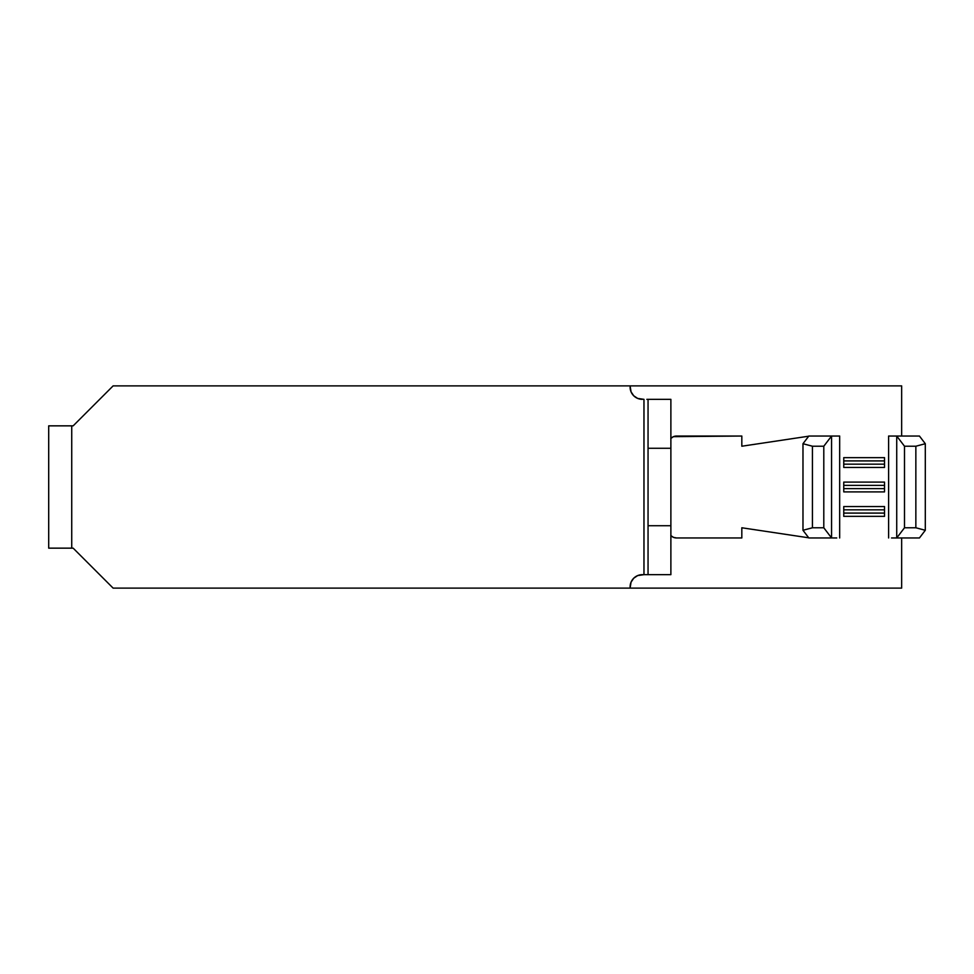 <?xml version="1.0" encoding="UTF-8"?>
<svg xmlns="http://www.w3.org/2000/svg" width="974" height="974" viewBox="0 0 974 974"><rect width="100%" height="100%" fill="white"/><g stroke="black" fill="none" stroke-linecap="round" stroke-linejoin="round"><path stroke-width="1.46" d="M633.697 578.239L637.666 575.585L642.341 574.66A12.236 12.236 0 0 0 630.105 586.896L630.105 588.113L901.656 588.113L901.656 537.965L901.656 588.113L113.118 588.113L73.16 548.155L48.7 548.155L48.7 425.845L48.7 548.155L71.735 548.155L71.735 425.845L73.16 425.845L113.118 385.887L630.105 385.887L631.042 391.792L633.697 395.761L637.666 398.415L643.972 399.34L643.972 574.66L637.666 575.585L633.697 578.239L631.042 582.208L630.105 588.113L113.118 588.113L73.16 548.155L71.735 548.155L71.735 425.845L48.7 425.845L73.16 425.845L113.118 385.887L901.656 385.887L901.656 436.035L901.656 385.887L630.105 385.887L631.042 391.792M891.539 436.035L888.605 436.035L888.605 537.965L888.605 436.035L901.656 436.035M884.526 467.435L884.526 457.646L843.752 457.646L843.752 467.435L884.526 467.435L843.752 467.435L843.752 457.646L884.526 457.646L884.526 467.435M843.752 491.894L884.526 491.894L884.526 482.106L843.752 482.106L843.752 491.894L884.526 491.894L884.526 482.106L843.752 482.106L843.752 491.894M832.393 436.035L831.565 436.035L831.565 537.965L823.797 527.774L823.797 446.226L831.565 436.035L839.673 436.035L839.673 537.965L839.673 436.035L836.739 436.035M673.472 436.656L741.823 436.035L741.823 446.226L808.712 436.194L741.823 446.226L741.823 436.035L676.589 436.035L673.472 436.656L670.818 438.422M673.472 537.344L670.818 535.578L673.472 537.344L676.589 537.965L741.823 537.965L741.823 527.774L808.712 537.806L741.823 527.774L741.823 537.965L676.589 537.965A8.157 8.157 0 0 1 670.879 535.639M843.752 516.354L884.526 516.354L884.526 506.565L843.752 506.565L843.752 516.354L884.526 516.354L884.526 506.565L843.752 506.565L843.752 516.354M648.051 574.66L648.051 448.271L648.051 525.729L670.879 525.729L670.879 448.271L670.879 574.66L648.051 574.66L670.879 574.66L670.879 525.729L648.051 525.729L648.051 574.66L643.972 574.66L643.972 399.34L637.666 398.415L633.697 395.761M823.797 527.774L812.438 527.774L812.438 446.226L823.797 446.226L823.797 527.774L831.565 537.965L808.834 537.965L802.978 530.282L802.978 443.718L812.438 446.226L812.438 527.774L802.978 530.282L808.834 537.965L831.565 537.965L831.565 436.035L808.834 436.035L802.978 443.718L802.978 530.282L812.438 527.774L823.797 527.774M832.393 537.965L836.739 537.965M901.656 537.965L896.725 537.965L896.725 436.035L896.725 537.965L904.493 527.774L915.852 527.774L925.3 530.282L925.3 443.718L919.444 436.035L896.725 436.035L904.493 446.226L904.493 527.774L904.493 446.226L915.852 446.226L915.852 527.774L904.493 527.774L896.725 537.965L919.444 537.965L925.3 530.282L915.852 527.774L915.852 446.226L925.3 443.718L925.3 530.282L919.444 537.965L895.897 537.965M891.539 537.965L896.725 537.965M896.725 436.035L919.444 436.035L925.3 443.718L915.852 446.226L904.493 446.226L896.725 436.035L895.897 436.035M831.565 436.035L823.797 446.226L812.438 446.226L802.978 443.718L808.834 436.035L831.565 436.035M670.879 438.361A8.157 8.157 0 0 1 676.589 436.035M884.526 485.369L843.752 485.369L884.526 485.369M884.526 488.631L843.752 488.631L884.526 488.631M884.526 509.828L843.752 509.828L884.526 509.828M884.526 513.091L843.752 513.091L884.526 513.091M884.526 460.909L843.752 460.909L884.526 460.909M884.526 464.172L843.752 464.172L884.526 464.172M670.879 448.271L670.879 399.34L648.051 399.34L648.051 448.271L670.879 448.271L648.051 448.271L648.051 399.34L670.879 399.34L670.879 448.271M646.858 399.34L648.051 399.34M642.341 574.66L646.858 574.66M642.341 399.34A12.236 12.236 0 0 1 630.105 387.104"/></g></svg>
